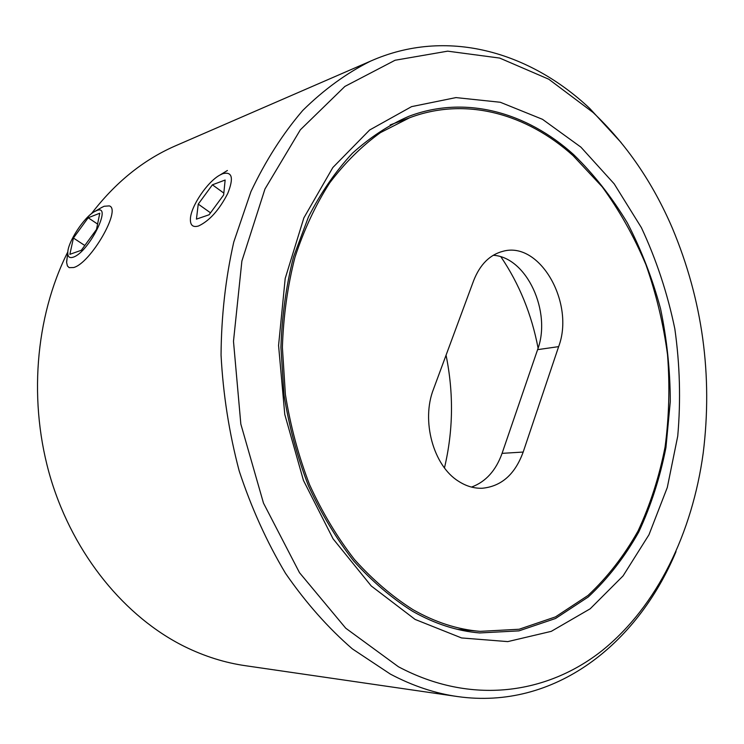 <?xml version="1.0" encoding="UTF-8"?>
<svg xmlns="http://www.w3.org/2000/svg" width="744" height="744" viewBox="0 0 744 744"><rect width="100%" height="100%" fill="white"/><g stroke="black" fill="none" stroke-linecap="round" stroke-linejoin="round"><path stroke-width="1.12" d="M177.528 144.931L174.459 146.27C142.755 160.304 115.06 182.819 91.363 213.788M67.844 251.844C34.996 317.065 27.974 403.053 50.955 479.313C74.177 555.517 125.457 617.278 184.568 646.555C204.674 656.431 225.088 662.83 245.79 665.759L456.537 696.412M593.061 112.465L548.756 79.208L499.68 58.069L447.665 51.159L395.092 60.245L344.881 86.434L300.344 129.819L264.966 189.013L241.884 261.042L233.486 341.31L240.833 424.071L263.488 503.121L299.497 572.685L345.737 628.206L398.468 666.782C471.082 705.386 547.007 694.264 602.221 650.516C657.408 606.016 692.329 532.648 703.21 453.012C712.836 375.236 702.541 300.26 672.325 228.073C652.795 182.596 626.374 144.057 593.061 112.465M676.008 551.62C637.413 644.127 554.633 710.25 457.681 696.579C435.128 693.408 412.688 685.912 390.349 674.092L352.396 648.908C328.076 627.852 305.793 602.668 285.538 573.364C266.826 541.995 251.379 507.864 239.205 470.989C229.171 433.064 223.116 394.422 221.052 355.055C221.34 315.93 225.581 278.256 233.765 242.051L250.951 191.608C265.562 160.732 282.841 133.669 302.78 110.428C323.891 89.615 346.444 73.2 370.438 61.185C446.456 27.351 529.375 51.606 589.787 108.475L621.128 142.56M415.096 619.417L461.55 637.943L507.761 641.607L551.276 631.349L590.187 608.797L623.072 575.903L648.963 534.769L667.294 487.497L677.738 436.133C680.872 400.505 679.904 364.727 674.827 328.802C667.48 293.331 656.329 259.6 641.375 227.608L614.181 183.842L580.897 147.126L542.497 119.319L500.294 102.263L455.96 97.594L411.59 106.625L369.638 130.005L332.828 167.54L303.868 217.88L285.203 278.442L278.572 345.486L284.775 414.427L303.44 480.392L333.061 538.805L371.247 585.974L415.096 619.417M412.511 611.243C434.71 623.825 457.104 631.061 479.685 632.949L518.94 630.875L555.545 618.487L588.281 596.948C607.932 578.6 624.755 556.958 638.743 532.025C650.981 505.678 660.049 477.536 665.936 447.6L670.288 401.593C670.195 370.326 666.94 339.329 660.523 308.611C652.376 278.423 641.309 249.835 627.341 222.847C611.828 197.132 593.898 174.356 573.55 154.529C526.864 112.372 465.437 94.786 408.744 116.362C388.805 125.029 370.001 137.352 352.331 153.329C335.591 171.334 320.971 192.51 308.481 216.876L293.517 256.894C286.152 285.752 281.957 315.94 280.925 347.429L283.985 394.878C289.072 426.442 297.219 456.723 308.416 485.72C321.185 513.518 336.26 538.572 353.623 560.874C372.019 581.287 391.642 598.074 412.511 611.243M444.466 467.892C453.263 430.795 453.793 393.223 446.056 355.195M433.492 389.159C421.03 420.741 433.343 465.679 458.378 481.163C466.079 486.167 474.04 488.529 482.27 488.25C501.409 486.39 515.053 474.328 523.181 452.054L558.642 346.63C575.103 303.254 539.939 240.814 502.981 251.286C489.784 254.718 480.01 264.492 473.658 280.609L433.492 389.159M573.14 155.691C526.78 113.879 465.846 96.45 409.609 117.766L380.463 132.618C361.891 145.926 344.956 162.703 329.639 182.968C315.53 205.065 303.971 229.85 294.95 257.331C287.612 286.012 283.427 316.005 282.385 347.318L285.389 394.478C290.43 425.856 298.511 455.97 309.625 484.809C322.301 512.449 337.274 537.373 354.525 559.562C372.8 579.874 392.311 596.586 413.05 609.699C435.221 622.282 457.588 629.508 480.131 631.358L519.117 629.247L555.47 616.897L587.983 595.479C607.495 577.223 624.197 555.703 638.082 530.918C650.237 504.72 659.24 476.737 665.08 446.986C669.098 416.631 669.916 385.885 667.535 354.758C663.369 323.789 656.162 293.759 645.913 264.659C634.018 236.453 619.445 210.506 602.194 186.818L573.14 155.691M538.089 348.136C531.672 314.433 519.293 284.003 500.954 256.866M493.244 255.276C526.771 257.173 551.816 311.95 537.596 349.652L502.07 453.356C495.895 470.608 485.711 481.852 471.51 487.078M96.311 210.747L94.786 211.473C84.202 216.764 67.388 242.591 67.778 252.988C67.816 256.913 69.592 258.317 73.107 257.21C88.899 252.597 113.525 202.768 96.311 210.747M100.998 207.855L104.114 206.265L109.303 205.902C121.765 209.138 90.629 263.264 73.628 267.533L69.173 267.654L67.425 265.98L66.616 262.427L67.285 256.708M81.329 250.272L96.497 229.45L99.77 213.23L88.173 217.769L73.433 238.043L69.862 254.327L81.329 250.272M84.807 245.492L73.433 238.043M97.585 224.065L88.173 217.769M222.8 173.668L220.038 174.989C207.455 181.648 190.724 206.46 190.399 218.969C190.185 225.283 192.901 227.618 198.536 225.981C209.436 220.866 219.173 210.031 227.729 193.496C233.895 177.956 232.249 171.353 222.8 173.668M209.092 214.774L223.646 194.975L225.144 180.029L212.412 184.81L198.248 204.107L196.435 219.127L209.092 214.774M210.515 212.831L198.248 204.107M223.832 193.096L212.412 184.81M523.181 452.054L502.07 453.356M558.642 346.63L537.596 349.652M174.459 146.27L370.438 61.185M390.172 124.918L409.609 117.766M457.634 629.387L480.131 631.358M67.778 252.988L66.607 261.795M94.786 211.473L102.086 207.223M220.038 174.989L227.404 170.497"/></g></svg>
